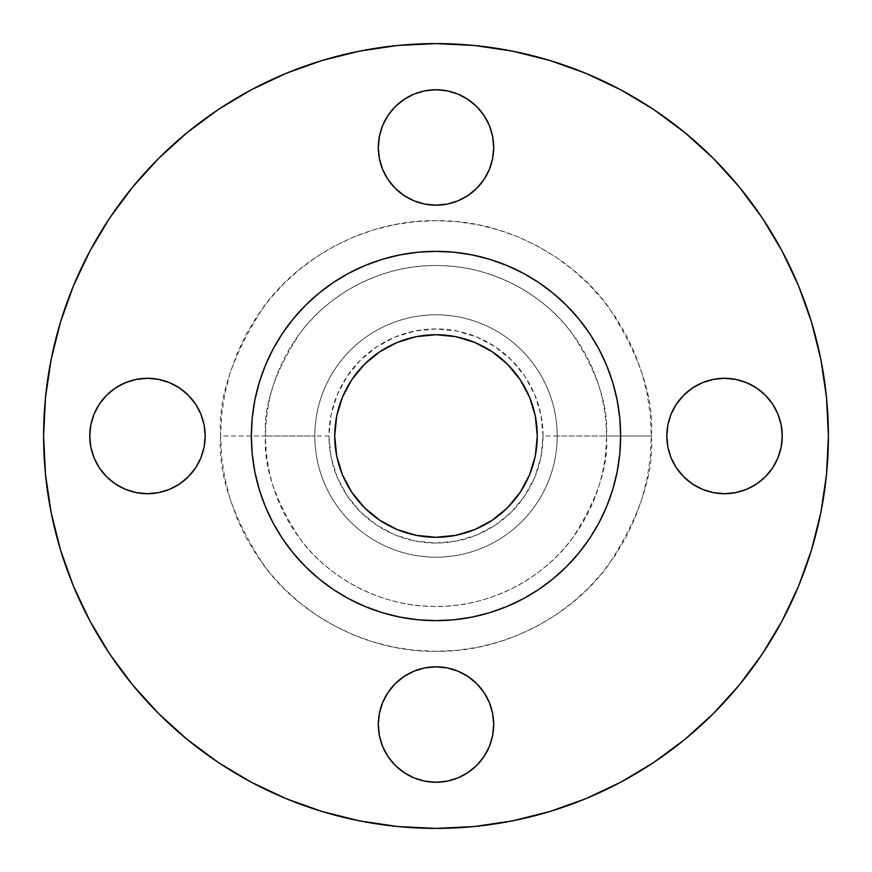 <?xml version="1.0" encoding="UTF-8"?>
<svg xmlns="http://www.w3.org/2000/svg" width="872" height="872" viewBox="0 0 872 872"><rect width="100%" height="100%" fill="white"/><g stroke="black" fill="none" stroke-linecap="round" stroke-linejoin="round"><path stroke-width="0.65" stroke-dasharray="4.36 3.27" d="M379.407 158.726L378.295 147.466A57.705 57.705 0 0 0 436 205.182A57.705 57.705 0 0 0 493.705 147.466L492.593 158.726L489.312 169.55L483.982 179.534M667.93 447.26L666.818 436A57.705 57.705 0 0 0 724.534 493.705A57.705 57.705 0 0 0 782.239 436L782.239 436.022A57.705 57.705 0 0 0 724.534 378.295A57.705 57.705 0 0 0 666.818 436L667.93 424.74L671.211 413.917M379.407 735.783L378.295 724.534A57.705 57.705 0 0 0 436 782.239A57.705 57.705 0 0 0 493.705 724.534L492.593 735.783L489.312 746.617L483.982 756.591M204.07 424.74L205.182 436A57.705 57.705 0 0 0 147.466 378.295A57.705 57.705 0 0 0 89.761 436L89.761 435.978A57.705 57.705 0 0 0 147.466 493.705A57.705 57.705 0 0 0 205.182 436L204.07 447.26L200.789 458.083M651.351 436L606.443 436C608.721 465.626 597.353 499.711 572.359 538.264C546.199 574.866 493.857 607.119 436 606.443C378.143 607.119 325.801 574.866 299.641 538.264C274.647 499.711 263.279 465.626 265.557 436L220.649 436C217.771 473.431 232.126 516.497 263.715 565.209C296.763 611.457 362.894 652.202 436 651.351C509.106 652.202 575.237 611.457 608.285 565.209C639.874 516.497 654.229 473.431 651.351 436L650.316 457.113L647.209 478.009L642.075 498.512L634.958 518.415L625.922 537.512L615.054 555.638L602.465 572.621L588.273 588.273L572.621 602.465L555.638 615.054L537.512 625.922L518.415 634.958L498.512 642.075L478.009 647.209L457.113 650.316L436 651.351L414.887 650.316L393.991 647.209L373.488 642.075L353.585 634.958L334.488 625.922L316.362 615.054L299.379 602.465L283.727 588.273L269.535 572.621L256.946 555.638L246.078 537.512L237.042 518.415L229.925 498.512L224.791 478.009L221.684 457.113L220.649 436L221.684 414.887L224.791 393.991L229.925 373.488L237.042 353.585L246.078 334.488L256.946 316.362L269.535 299.379L283.727 283.727L299.379 269.535L316.362 256.946L334.488 246.078L353.585 237.042L373.488 229.925L393.991 224.791L414.887 221.684L436 220.649L457.113 221.684L478.009 224.791L498.512 229.925L518.415 237.042L537.512 246.078L555.638 256.946L572.621 269.535L588.273 283.727L602.465 299.379L615.054 316.362L625.922 334.488L634.958 353.585L642.075 373.488L647.209 393.991L650.316 414.887L651.351 436C654.229 398.569 639.874 355.503 608.285 306.791C575.237 260.543 509.106 219.799 436 220.649C362.894 219.799 296.763 260.543 263.715 306.791C232.126 355.503 217.771 398.569 220.649 436L265.557 436A170.443 170.443 0 0 1 436 265.557A170.443 170.443 0 0 1 606.443 436L543.06 436A107.06 107.06 0 0 0 436 328.94A107.06 107.06 0 0 0 328.94 436L314.814 436A121.186 121.186 0 0 1 436 314.814A121.186 121.186 0 0 1 557.186 436A121.186 121.186 0 0 1 436 557.186A121.186 121.186 0 0 1 314.814 436A121.186 121.186 0 0 0 436 557.186A121.186 121.186 0 0 0 557.186 436A121.186 121.186 0 0 0 436 314.814A121.186 121.186 0 0 0 314.814 436L265.557 436L314.814 436A121.186 121.186 0 0 0 436 557.186A121.186 121.186 0 0 0 557.186 436L606.443 436A170.443 170.443 0 0 1 436 606.443A170.443 170.443 0 0 1 265.557 436C263.279 406.374 274.647 372.29 299.641 333.736C325.801 297.134 378.143 264.881 436 265.557C493.857 264.881 546.199 297.134 572.359 333.736C597.353 372.29 608.721 406.374 606.443 436L651.351 436M782.031 621.049L798.534 586.169L811.505 549.905L820.857 512.551L826.514 474.466L828.4 436A392.4 392.4 0 0 0 436 43.6A392.4 392.4 0 0 0 43.6 436A392.4 392.4 0 0 0 436 828.4A392.4 392.4 0 0 0 828.4 436L826.514 397.534L820.857 359.449L811.505 322.095M589.537 538.591L598.857 523.047L606.607 506.665L612.711 489.606L617.114 472.025L619.774 454.105L620.657 436A184.657 184.657 0 0 0 436 251.343A184.657 184.657 0 0 0 251.343 436A184.657 184.657 0 0 0 436 620.657A184.657 184.657 0 0 0 620.657 436L619.774 417.895L617.114 399.976L612.711 382.394L606.607 365.335L598.857 348.953L589.537 333.409M334.717 436A101.283 101.283 0 0 0 436 537.283A101.283 101.283 0 0 0 537.283 436A101.283 101.283 0 0 0 436 334.717A101.283 101.283 0 0 0 334.717 436L336.657 416.238L342.423 397.24L351.787 379.734L364.376 364.376L379.734 351.787L397.24 342.423L416.238 336.657L436 334.717L455.762 336.657L474.76 342.423L492.266 351.787L507.624 364.376L520.213 379.734L529.577 397.24L535.343 416.238L537.283 436L535.343 455.762L529.577 474.76L520.213 492.266L507.624 507.624L492.266 520.213L474.76 529.577L455.762 535.343L436 537.283L416.238 535.343L397.24 529.577L379.734 520.213L364.376 507.624L351.787 492.266L342.423 474.76L336.657 455.762L334.717 436M282.463 333.409L273.143 348.953L265.393 365.335L259.289 382.394L254.886 399.976L252.226 417.895L251.343 436L252.226 454.105L254.886 472.025L259.289 489.606L265.393 506.665L273.143 523.047L282.463 538.591M293.254 553.142L305.429 566.571L318.858 578.746M333.409 589.537L348.953 598.857L365.335 606.607L382.394 612.711L399.976 617.114L417.895 619.774L436 620.657L454.105 619.774L472.025 617.114L489.606 612.711L506.665 606.607L523.047 598.857L538.591 589.537M553.142 578.746L566.571 566.571L578.746 553.142M578.746 318.858L566.571 305.429L553.142 293.254M538.591 282.463L523.047 273.143L506.665 265.393L489.606 259.289L472.025 254.886L454.105 252.226L436 251.343L417.895 252.226L399.976 254.886L382.394 259.289L365.335 265.393L348.953 273.143L333.409 282.463M318.858 293.254L305.429 305.429L293.254 318.858M89.969 250.951L73.466 285.831L60.495 322.095L51.143 359.449L45.486 397.534L43.6 436L45.486 474.466L51.143 512.551L60.495 549.905M73.466 586.169L89.936 620.973L109.73 654.011L132.675 684.934L158.53 713.47L187.066 739.325L217.989 762.27M250.951 782.031L285.831 798.534L322.095 811.505L359.449 820.857L397.534 826.514L436 828.4L474.466 826.514L512.551 820.857L549.905 811.505M586.169 798.534L620.973 782.064L654.011 762.27L684.934 739.325L713.47 713.47L739.325 684.934L762.27 654.011M798.534 285.831L782.064 251.027L762.27 217.989L739.325 187.066L713.47 158.53L684.934 132.675L654.011 109.73M621.049 89.969L586.169 73.466L549.905 60.495L512.551 51.143L474.466 45.486L436 43.6L397.534 45.486L359.449 51.143L322.095 60.495M285.831 73.466L251.027 89.936L217.989 109.73L187.066 132.675L158.53 158.53L132.675 187.066L109.73 217.989M492.593 136.217L493.705 147.466A57.705 57.705 0 0 0 436 89.761A57.705 57.705 0 0 0 378.295 147.466L379.407 136.217L382.688 125.383L388.018 115.409M413.917 94.154L424.74 90.873M458.083 94.154L468.057 99.495M483.971 115.398L489.312 125.383M476.81 188.276L468.057 195.448L458.083 200.789M447.26 204.07L436 205.182L424.74 204.07L413.917 200.789M403.943 195.448L395.19 188.276M388.018 179.534L382.688 169.55M676.552 403.943L683.724 395.19M692.466 388.018L702.451 382.688M713.274 379.407L724.534 378.295L735.783 379.407L746.617 382.688L756.591 388.018M777.846 413.917L781.127 424.74M777.846 458.083L772.505 468.057M756.602 483.971L746.617 489.312M735.783 492.593L724.534 493.705L713.274 492.593L702.451 489.312L692.466 483.982M683.724 476.81L676.552 468.057L671.211 458.083M492.593 713.274L493.705 724.534A57.705 57.705 0 0 0 436 666.818A57.705 57.705 0 0 0 378.295 724.534L379.407 713.274L382.688 702.451L388.018 692.466M395.19 683.724L403.943 676.552L413.917 671.211M424.74 667.93L436 666.818M447.227 667.93L458.083 671.211M468.057 676.552L476.81 683.724M483.982 692.466L489.312 702.451M458.083 777.846L447.26 781.127M413.917 777.846L403.943 772.505M388.029 756.602L382.688 746.617M115.398 388.029L125.383 382.688M136.217 379.407L147.466 378.295L158.726 379.407L169.55 382.688L179.534 388.018M188.276 395.19L195.448 403.943L200.789 413.917M195.448 468.057L188.276 476.81M179.534 483.982L169.55 489.312M158.726 492.593L147.466 493.705L136.217 492.593L125.383 489.312L115.409 483.982M94.154 458.083L90.873 447.26M557.186 436A121.186 121.186 0 0 0 436 314.814A121.186 121.186 0 0 0 314.814 436A121.186 121.186 0 0 1 436 314.814A121.186 121.186 0 0 1 557.186 436A121.186 121.186 0 0 1 436 557.186A121.186 121.186 0 0 1 314.814 436L328.94 436A107.06 107.06 0 0 0 436 543.06A107.06 107.06 0 0 0 543.06 436L557.186 436M328.94 436L331 456.884L337.093 476.973L346.991 495.481L360.3 511.701L376.519 525.009L395.027 534.907L415.116 541L436 543.06L456.884 541L476.973 534.907L495.481 525.009L511.701 511.701L525.009 495.481L534.907 476.973L541 456.884L543.06 436L541 415.116L534.907 395.027L525.009 376.519L511.701 360.3L495.481 346.991L476.973 337.093L456.884 331L436 328.94L415.116 331L395.027 337.093L376.519 346.991L360.3 360.3L346.991 376.519L337.093 395.027L331 415.116L328.94 436"/><path stroke-width="1.31" d="M493.705 147.466A57.705 57.705 0 0 1 436 205.182A57.705 57.705 0 0 1 378.295 147.466L379.407 158.726L382.688 169.55L388.018 179.534L395.19 188.276L403.943 195.448L413.917 200.789L424.74 204.07L436 205.182L447.26 204.07L458.083 200.789L468.057 195.448L476.81 188.276L483.982 179.534L489.312 169.55L492.593 158.726L493.705 147.466L492.593 136.217L489.312 125.383L483.982 115.409L476.81 106.667L468.057 99.495L458.083 94.154L447.26 90.873L436 89.761L424.74 90.873L413.917 94.154L403.943 99.495L395.19 106.667L388.018 115.409L382.688 125.383L379.407 136.217L378.295 147.466A57.705 57.705 0 0 1 436 89.761A57.705 57.705 0 0 1 493.705 147.466M781.127 424.74L782.239 436A57.705 57.705 0 0 1 724.534 493.705A57.705 57.705 0 0 1 666.818 436L667.93 447.26L671.211 458.083L676.552 468.057L683.724 476.81L692.466 483.982L702.451 489.312L713.274 492.593L724.534 493.705L735.783 492.593L746.617 489.312L756.591 483.982L765.333 476.81L772.505 468.057L777.846 458.083L781.127 447.26L782.239 436L781.127 424.74L777.846 413.917L772.505 403.943L765.333 395.19L756.591 388.018L746.617 382.688L735.783 379.407L724.534 378.295L713.274 379.407L702.451 382.688L692.466 388.018L683.724 395.19L676.552 403.943L671.211 413.917L667.93 424.74L666.818 436A57.705 57.705 0 0 1 724.534 378.295A57.705 57.705 0 0 1 782.239 436L781.127 447.26L777.846 458.083M493.705 724.534A57.705 57.705 0 0 1 436 782.239A57.705 57.705 0 0 1 378.295 724.534L379.407 735.783L382.688 746.617L388.018 756.591L395.19 765.333L403.943 772.505L413.917 777.846L424.74 781.127L436 782.239L447.26 781.127L458.083 777.846L468.057 772.505L476.81 765.333L483.982 756.591L489.312 746.617L492.593 735.783L493.705 724.534L492.593 713.274L489.312 702.451L483.982 692.466L476.81 683.724L468.057 676.552L458.083 671.211L447.26 667.93L436 666.818L424.74 667.93L413.917 671.211L403.943 676.552L395.19 683.724L388.018 692.466L382.688 702.451L379.407 713.274L378.295 724.534A57.705 57.705 0 0 1 436 666.818A57.705 57.705 0 0 1 493.705 724.534M90.873 447.26L89.761 436A57.705 57.705 0 0 1 147.466 378.295A57.705 57.705 0 0 1 205.182 436A57.705 57.705 0 0 1 147.466 493.705A57.705 57.705 0 0 1 89.761 436L90.873 447.26L94.154 458.083L99.495 468.057L106.667 476.81L115.409 483.982L125.383 489.312L136.217 492.593L147.466 493.705L158.726 492.593L169.55 489.312L179.534 483.982L188.276 476.81L195.448 468.057L200.789 458.083L204.07 447.26L205.182 436L204.07 424.74L200.789 413.917L195.448 403.943L188.276 395.19L179.534 388.018L169.55 382.688L158.726 379.407L147.466 378.295L136.217 379.407L125.383 382.688L115.409 388.018L106.667 395.19L99.495 403.943L94.154 413.917L90.873 424.74L89.761 436L90.873 424.74L94.154 413.917L99.495 403.943L106.667 395.19L115.409 388.018M43.6 436A392.4 392.4 0 0 1 436 43.6A392.4 392.4 0 0 1 828.4 436L826.514 474.466L820.857 512.551L811.505 549.905L798.534 586.169L782.064 620.973L762.27 654.011L739.325 684.934L713.47 713.47L684.934 739.325L654.011 762.27L620.973 782.064L586.169 798.534L549.905 811.505L512.551 820.857L474.466 826.514L436 828.4L397.534 826.514L359.449 820.857L322.095 811.505L285.831 798.534L251.027 782.064L217.989 762.27L187.066 739.325L158.53 713.47L132.675 684.934L109.73 654.011L89.936 620.973L73.466 586.169L60.495 549.905L51.143 512.551L45.486 474.466L43.6 436L45.486 397.534L51.143 359.449L60.495 322.095L73.466 285.831L89.936 251.027L109.73 217.989L132.675 187.066L158.53 158.53L187.066 132.675L217.989 109.73L251.027 89.936L285.831 73.466L322.095 60.495L359.449 51.143L397.534 45.486L436 43.6L474.466 45.486L512.551 51.143L549.905 60.495L586.169 73.466L620.973 89.936L654.011 109.73L684.934 132.675L713.47 158.53L739.325 187.066L762.27 217.989L782.064 251.027L798.534 285.831L811.505 322.095L820.857 359.449L826.514 397.534L828.4 436A392.4 392.4 0 0 1 436 828.4A392.4 392.4 0 0 1 43.6 436M251.343 436A184.657 184.657 0 0 1 436 251.343A184.657 184.657 0 0 1 620.657 436L619.774 454.105L617.114 472.025L612.711 489.606L606.607 506.665L598.857 523.047L589.537 538.591L578.746 553.142L566.571 566.571L553.142 578.746L538.591 589.537L523.047 598.857L506.665 606.607L489.606 612.711L472.025 617.114L454.105 619.774L436 620.657L417.895 619.774L399.976 617.114L382.394 612.711L365.335 606.607L348.953 598.857L333.409 589.537L318.858 578.746L305.429 566.571L293.254 553.142L282.463 538.591L273.143 523.047L265.393 506.665L259.289 489.606L254.886 472.025L252.226 454.105L251.343 436L252.226 417.895L254.886 399.976L259.289 382.394L265.393 365.335L273.143 348.953L282.463 333.409L293.254 318.858L305.429 305.429L318.858 293.254L333.409 282.463L348.953 273.143L365.335 265.393L382.394 259.289L399.976 254.886L417.895 252.226L436 251.343L454.105 252.226L472.025 254.886L489.606 259.289L506.665 265.393L523.047 273.143L538.591 282.463L553.142 293.254L566.571 305.429L578.746 318.858L589.537 333.409L598.857 348.953L606.607 365.335L612.711 382.394L617.114 399.976L619.774 417.895L620.657 436A184.657 184.657 0 0 1 436 620.657A184.657 184.657 0 0 1 251.343 436M537.283 436A101.283 101.283 0 0 1 436 537.283A101.283 101.283 0 0 1 334.717 436A101.283 101.283 0 0 1 436 334.717A101.283 101.283 0 0 1 537.283 436L535.343 416.238L529.577 397.24L520.213 379.734L507.624 364.376L492.266 351.787L474.76 342.423L455.762 336.657L436 334.717L416.238 336.657L397.24 342.423L379.734 351.787L364.376 364.376L351.787 379.734L342.423 397.24L336.657 416.238L334.717 436L336.657 455.762L342.423 474.76L351.787 492.266L364.376 507.624L379.734 520.213L397.24 529.577L416.238 535.343L436 537.283L455.762 535.343L474.76 529.577L492.266 520.213L507.624 507.624L520.213 492.266L529.577 474.76L535.343 455.762L537.283 436M282.463 538.591L293.254 553.142M318.858 578.746L333.409 589.537M538.591 589.537L553.142 578.746M578.746 553.142L589.537 538.591M589.537 333.409L578.746 318.858M553.142 293.254L538.591 282.463M333.409 282.463L318.858 293.254M293.254 318.858L282.463 333.409M60.495 549.905L73.466 586.169M217.989 762.27L251.027 782.064M549.905 811.505L586.169 798.534M762.27 654.011L782.064 620.973M811.505 322.095L798.534 285.831M654.011 109.73L620.973 89.936M322.095 60.495L285.831 73.466M109.73 217.989L89.936 251.027M388.018 115.409L395.19 106.667L403.943 99.495L413.917 94.154M424.74 90.873L436 89.761L447.26 90.873L458.083 94.154M468.057 99.495L476.81 106.667L483.982 115.409M489.312 125.383L492.593 136.217M483.982 179.534L476.81 188.276M458.083 200.789L447.26 204.07M413.917 200.789L403.943 195.448M395.19 188.276L388.018 179.534M382.688 169.55L379.407 158.726M671.211 413.917L676.552 403.943M683.724 395.19L692.466 388.018M702.451 382.688L713.274 379.407M756.591 388.018L765.333 395.19L772.505 403.943L777.846 413.917M772.505 468.057L765.333 476.81L756.591 483.982M746.617 489.312L735.783 492.593M692.466 483.982L683.724 476.81M671.211 458.083L667.93 447.26M388.018 692.466L395.19 683.724M413.917 671.211L424.74 667.93M436 666.818L447.26 667.93M458.083 671.211L468.057 676.552M476.81 683.724L483.982 692.466M489.312 702.451L492.593 713.274M483.982 756.591L476.81 765.333L468.057 772.505L458.083 777.846M447.26 781.127L436 782.239L424.74 781.127L413.917 777.846M403.943 772.505L395.19 765.333L388.018 756.591M382.688 746.617L379.407 735.783M125.383 382.688L136.217 379.407M179.534 388.018L188.276 395.19M200.789 413.917L204.07 424.74M200.789 458.083L195.448 468.057M188.276 476.81L179.534 483.982M169.55 489.312L158.726 492.593M115.409 483.982L106.667 476.81L99.495 468.057L94.154 458.083"/></g></svg>
